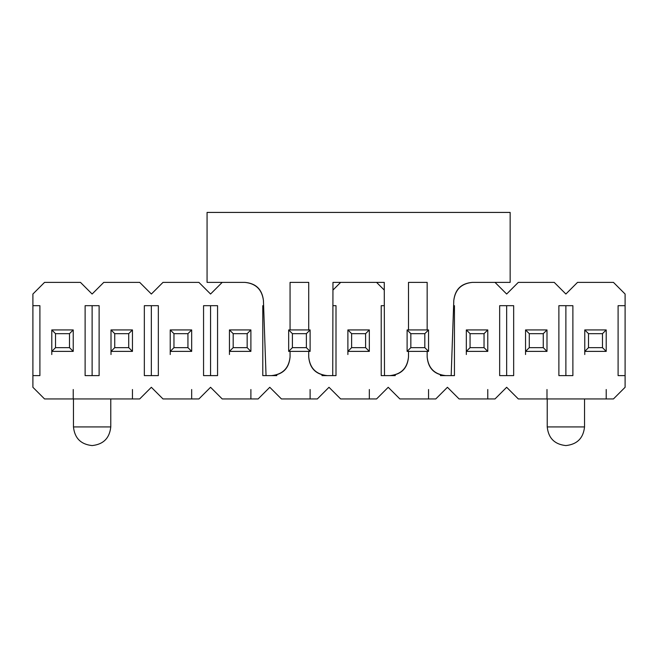 <?xml version="1.0" encoding="UTF-8"?>
<svg xmlns="http://www.w3.org/2000/svg" width="658" height="658" viewBox="0 0 658 658"><rect width="100%" height="100%" fill="white"/><g stroke="black" fill="none" stroke-linecap="round" stroke-linejoin="round"><path stroke-width="0.99" d="M244.784 282.372L207.064 282.372L244.784 282.372C255.732 283.458 261.95 289.462 263.422 300.369C262.09 289.314 255.88 283.31 244.784 282.372M510.156 282.372L472.436 282.372C461.488 283.458 455.27 289.462 453.798 300.369C455.27 289.462 461.488 283.458 472.436 282.372L510.156 282.372L510.156 212.427L207.064 212.427L207.064 282.372L207.064 212.427L510.156 212.427L510.156 282.372M427.157 282.372L408.503 282.372L427.157 282.372L427.157 329.929L427.157 282.372M384.256 282.372L332.964 282.372L384.256 282.372L384.486 375.628L389.849 375.628C401.1 374.443 407.318 368.225 408.503 356.981L408.503 351.38L408.503 356.981C407.475 368.381 401.257 374.599 389.849 375.628L384.486 375.628L384.256 282.372M308.717 282.372L290.063 282.372L308.717 282.372L308.717 329.929L308.717 282.372M263.422 300.369L266.046 375.628L271.409 375.628C282.66 374.443 288.878 368.225 290.063 356.981L290.063 351.38L290.063 356.981C289.035 368.381 282.817 374.599 271.409 375.628L266.046 375.628L263.422 300.369M290.063 329.929L290.063 282.372L290.063 329.929M308.717 351.38L308.717 356.981C309.902 368.225 316.12 374.443 327.371 375.628L332.734 375.628L332.964 282.372L332.734 375.628L327.371 375.628C315.963 374.599 309.745 368.381 308.717 356.981L308.717 351.38M408.503 329.929L408.503 282.372L408.503 329.929M427.157 351.38L427.157 356.981C428.342 368.225 434.56 374.443 445.811 375.628L451.174 375.628L453.798 300.369L451.174 375.628L445.811 375.628C434.403 374.599 428.185 368.381 427.157 356.981L427.157 351.38M472.436 282.372C461.34 283.31 455.13 289.314 453.798 300.369M606.215 329.929L606.215 351.38L606.215 329.929L584.765 329.929L606.215 329.929L602.481 333.664L606.215 329.929M584.765 351.38L584.765 329.929L588.499 333.664L602.481 333.664L588.499 333.664L584.765 329.929L584.765 351.38L588.499 347.654L588.499 333.664L588.499 347.654L602.481 347.654L602.481 333.664L602.481 347.654L606.215 351.38L602.481 347.654L588.499 347.654L584.765 351.38L606.215 351.38L584.765 351.38L584.765 354.522M606.215 398.945L606.215 389.52M546.995 329.929L546.995 351.38L546.995 329.929L525.545 329.929L546.995 329.929L543.261 333.664L546.995 329.929M525.545 351.38L525.545 329.929L529.279 333.664L543.261 333.664L529.279 333.664L525.545 329.929L525.545 351.38L529.279 347.654L529.279 333.664L529.279 347.654L543.261 347.654L543.261 333.664L543.261 347.654L546.995 351.38L543.261 347.654L529.279 347.654L525.545 351.38L546.995 351.38L525.545 351.38L525.545 354.522M546.995 398.945L546.995 389.52M487.775 329.929L487.775 351.38L487.775 329.929L466.325 329.929L487.775 329.929L484.041 333.664L487.775 329.929M466.325 351.38L466.325 329.929L470.059 333.664L484.041 333.664L470.059 333.664L466.325 329.929L466.325 351.38L470.059 347.654L470.059 333.664L470.059 347.654L484.041 347.654L484.041 333.664L484.041 347.654L487.775 351.38L484.041 347.654L470.059 347.654L466.325 351.38L487.775 351.38L466.325 351.38L466.325 354.522M487.775 398.945L487.775 389.52M428.555 329.929L428.555 351.38L428.555 329.929L407.105 329.929L428.555 329.929L424.821 333.664L428.555 329.929M407.105 351.38L407.105 329.929L410.839 333.664L424.821 333.664L410.839 333.664L407.105 329.929L407.105 351.38L410.839 347.654L410.839 333.664L410.839 347.654L424.821 347.654L424.821 333.664L424.821 347.654L428.555 351.38L424.821 347.654L410.839 347.654L407.105 351.38L428.555 351.38L407.105 351.38M428.555 398.945L428.555 389.52M369.335 329.929L369.335 351.38L369.335 329.929L347.885 329.929L369.335 329.929L365.601 333.664L369.335 329.929M347.885 351.38L347.885 329.929L351.619 333.664L365.601 333.664L351.619 333.664L347.885 329.929L347.885 351.38L351.619 347.654L351.619 333.664L351.619 347.654L365.601 347.654L365.601 333.664L365.601 347.654L369.335 351.38L365.601 347.654L351.619 347.654L347.885 351.38L369.335 351.38L347.885 351.38L347.885 354.522M369.335 398.945L369.335 389.52M310.115 329.929L310.115 351.38L310.115 329.929L288.665 329.929L310.115 329.929L306.381 333.664L310.115 329.929M288.665 351.38L288.665 329.929L292.399 333.664L306.381 333.664L292.399 333.664L288.665 329.929L288.665 351.38L292.399 347.654L292.399 333.664L292.399 347.654L306.381 347.654L306.381 333.664L306.381 347.654L310.115 351.38L306.381 347.654L292.399 347.654L288.665 351.38L310.115 351.38L288.665 351.38M310.115 398.945L310.115 389.52M250.895 329.929L250.895 351.38L250.895 329.929L229.445 329.929L250.895 329.929L247.161 333.664L250.895 329.929M229.445 351.38L229.445 329.929L233.179 333.664L247.161 333.664L233.179 333.664L229.445 329.929L229.445 351.38L233.179 347.654L233.179 333.664L233.179 347.654L247.161 347.654L247.161 333.664L247.161 347.654L250.895 351.38L247.161 347.654L233.179 347.654L229.445 351.38L250.895 351.38L229.445 351.38L229.445 354.522M250.895 398.945L250.895 389.52M191.675 329.929L191.675 351.38L191.675 329.929L170.225 329.929L191.675 329.929L187.941 333.664L191.675 329.929M170.225 351.38L170.225 329.929L173.959 333.664L187.941 333.664L173.959 333.664L170.225 329.929L170.225 351.38L173.959 347.654L173.959 333.664L173.959 347.654L187.941 347.654L187.941 333.664L187.941 347.654L191.675 351.38L187.941 347.654L173.959 347.654L170.225 351.38L191.675 351.38L170.225 351.38L170.225 354.522M191.675 398.945L191.675 389.52M132.455 329.929L132.455 351.38L132.455 329.929L111.005 329.929L132.455 329.929L128.721 333.664L132.455 329.929M111.005 351.38L111.005 329.929L114.739 333.664L128.721 333.664L114.739 333.664L111.005 329.929L111.005 351.38L114.739 347.654L114.739 333.664L114.739 347.654L128.721 347.654L128.721 333.664L128.721 347.654L132.455 351.38L128.721 347.654L114.739 347.654L111.005 351.38L132.455 351.38L111.005 351.38L111.005 354.522M132.455 398.945L132.455 389.52M73.235 329.929L73.235 351.38L73.235 329.929L51.785 329.929L73.235 329.929L69.501 333.664L73.235 329.929M51.785 351.38L51.785 329.929L55.519 333.664L69.501 333.664L55.519 333.664L51.785 329.929L51.785 351.38L55.519 347.654L55.519 333.664L55.519 347.654L69.501 347.654L69.501 333.664L69.501 347.654L73.235 351.38L69.501 347.654L55.519 347.654L51.785 351.38L73.235 351.38L51.785 351.38L51.785 354.522M73.235 398.945L73.235 389.52M32.9 305.682L32.9 294.027L32.9 305.682L39.899 305.682L32.9 305.682L32.9 375.628L32.9 305.682M32.9 387.291L32.9 375.628L32.9 387.291L44.555 398.945L139.685 398.945L151.34 387.291L162.995 398.945L198.905 398.945L210.56 387.291L222.215 398.945L258.125 398.945L269.78 387.291L281.435 398.945L317.345 398.945L329 387.291L340.655 398.945L376.565 398.945L388.22 387.291L399.875 398.945L435.785 398.945L447.44 387.291L459.095 398.945L495.005 398.945L506.66 387.291L518.315 398.945L613.445 398.945L625.1 387.291L625.1 305.682L618.101 305.682L618.101 375.628L618.101 305.682L625.1 305.682L625.1 387.291L613.445 398.945L518.315 398.945L506.66 387.291L495.005 398.945L459.095 398.945L447.44 387.291L435.785 398.945L399.875 398.945L388.22 387.291L376.565 398.945L340.655 398.945L329 387.291L317.345 398.945L281.435 398.945L269.78 387.291L258.125 398.945L222.215 398.945L210.56 387.291L198.905 398.945L162.995 398.945L151.34 387.291L139.685 398.945L44.555 398.945L32.9 387.291M99.119 305.682L85.121 305.682L99.119 305.682L99.119 375.628L85.121 375.628L85.121 305.682L85.121 375.628L99.119 375.628L99.119 305.682M158.339 305.682L144.341 305.682L158.339 305.682L158.339 375.628L144.341 375.628L144.341 305.682L144.341 375.628L158.339 375.628L158.339 305.682M217.559 305.682L203.561 305.682L217.559 305.682L217.559 375.628L203.561 375.628L203.561 305.682L203.561 375.628L217.559 375.628L217.559 305.682M263.603 305.682L262.781 305.682L263.603 305.682M335.999 305.682L332.907 305.682L335.999 305.682L335.999 375.628L322.001 375.628L322.001 374.838L322.001 375.628L335.999 375.628L335.999 305.682M384.313 305.682L381.221 305.682L384.313 305.682M454.439 305.682L453.617 305.682L454.439 305.682L454.439 375.628L440.441 375.628L440.441 374.838L440.441 375.628L454.439 375.628L454.439 305.682M513.659 305.682L499.661 305.682L513.659 305.682L513.659 375.628L499.661 375.628L499.661 305.682L499.661 375.628L513.659 375.628L513.659 305.682M572.879 305.682L558.881 305.682L572.879 305.682L572.879 375.628L558.881 375.628L558.881 305.682L558.881 375.628L572.879 375.628L572.879 305.682M625.1 294.027L625.1 305.682L625.1 294.027L613.445 282.372L577.535 282.372L565.88 294.027L554.225 282.372L518.315 282.372L506.66 294.027L495.005 282.372L506.66 294.027L518.315 282.372L554.225 282.372L565.88 294.027L577.535 282.372L613.445 282.372L625.1 294.027M625.1 375.628L618.101 375.628L625.1 375.628M384.272 290.079L376.565 282.372L384.272 290.079M340.655 282.372L332.948 290.079L340.655 282.372M222.215 282.372L210.56 294.027L198.905 282.372L162.995 282.372L151.34 294.027L139.685 282.372L103.775 282.372L92.12 294.027L80.465 282.372L44.555 282.372L32.9 294.027L44.555 282.372L80.465 282.372L92.12 294.027L103.775 282.372L139.685 282.372L151.34 294.027L162.995 282.372L198.905 282.372L210.56 294.027L222.215 282.372M39.899 305.682L39.899 375.628L32.9 375.628L39.899 375.628L39.899 305.682M395.219 374.838L395.219 375.628L381.221 375.628L381.221 305.682L381.221 375.628L395.219 375.628L395.219 374.838M276.779 374.838L276.779 375.628L262.781 375.628L262.781 305.682L262.781 375.628L276.779 375.628L276.779 374.838M73.466 426.927L110.774 426.927L110.774 398.945L110.774 426.927C109.582 438.17 103.372 444.389 92.12 445.573C80.868 444.389 74.658 438.17 73.466 426.927L73.466 398.945L73.466 426.927C74.658 438.17 80.868 444.389 92.12 445.573C103.372 444.389 109.582 438.17 110.774 426.927L73.466 426.927M547.226 398.945L547.226 426.927L584.534 426.927L584.534 398.945L584.534 426.927C583.342 438.17 577.132 444.389 565.88 445.573C554.628 444.389 548.418 438.17 547.226 426.927L547.226 398.945M584.534 426.927L547.226 426.927C548.418 438.17 554.628 444.389 565.88 445.573C577.132 444.389 583.342 438.17 584.534 426.927M92.12 375.628L92.12 305.682L92.12 375.628M151.34 375.628L151.34 305.682L151.34 375.628M210.56 375.628L210.56 305.682L210.56 375.628M506.66 375.628L506.66 305.682L506.66 375.628M565.88 375.628L565.88 305.682L565.88 375.628"/></g></svg>
